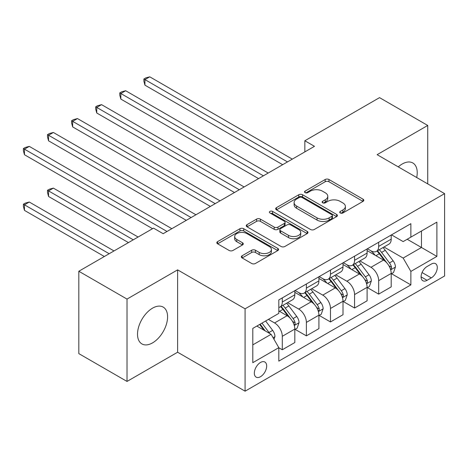 <?xml version="1.0" encoding="UTF-8"?>
<svg xmlns="http://www.w3.org/2000/svg" width="468" height="468" viewBox="0 0 468 468"><rect width="100%" height="100%" fill="white"/><g stroke="black" fill="none" stroke-linecap="round" stroke-linejoin="round"><path stroke-width="0.7" d="M340.271 212.969A1.872 1.082 0 0 0 342.921 212.969L363.022 201.363A2.673 1.544 0 0 0 363.806 200.269A2.673 1.544 0 0 0 363.022 199.175L328.963 179.513A2.673 1.544 0 0 0 325.178 179.513L305.077 191.119A1.872 1.082 0 0 0 304.528 191.886A1.872 1.082 0 0 0 305.077 192.652A1.872 1.082 0 0 0 307.728 192.652L310.325 191.149A8.564 4.943 0 0 1 322.434 191.149L325.272 192.787A8.564 4.943 0 0 1 327.781 196.285A8.564 4.943 0 0 1 325.272 199.777L322.674 201.281A1.872 1.082 0 0 0 322.124 202.047A1.872 1.082 0 0 0 322.674 202.808A1.872 1.082 0 0 0 325.324 202.808L327.922 201.31A8.564 4.943 0 0 1 340.031 201.31L342.874 202.948A8.564 4.943 0 0 1 345.378 206.441A8.564 4.943 0 0 1 342.874 209.939L340.271 211.442A1.872 1.082 0 0 0 339.721 212.203A1.872 1.082 0 0 0 340.271 212.969L340.271 211.442M152.556 342.874A21.265 12.279 120 0 0 166.444 324.137A21.265 12.279 120 0 0 163.186 307.096A21.265 12.279 120 0 0 152.556 308.149A21.265 12.279 120 0 0 138.663 326.886A21.265 12.279 120 0 0 141.921 343.927A21.265 12.279 120 0 0 152.556 342.874M416.707 177.524A21.265 12.279 120 0 0 412.823 162.969A21.265 12.279 120 0 0 402.193 164.022A21.265 12.279 120 0 0 398.274 166.883M260.506 376.705A8.722 5.037 120 0 0 266.204 369.018A8.722 5.037 120 0 0 264.87 362.027A8.722 5.037 120 0 0 260.506 362.46A8.722 5.037 120 0 0 254.808 370.147A8.722 5.037 120 0 0 256.142 377.138A8.722 5.037 120 0 0 260.506 376.705M242.114 255.768A2.673 1.544 0 0 0 241.33 256.856A2.673 1.544 0 0 0 242.114 257.95L251.667 263.466A2.673 1.544 0 0 0 255.452 263.466L277.781 250.579A2.673 1.544 0 0 0 278.565 249.485A2.673 1.544 0 0 0 277.781 248.391L243.723 228.729A2.673 1.544 0 0 0 239.938 228.729L217.608 241.617A2.673 1.544 0 0 0 216.824 242.711A2.673 1.544 0 0 0 217.608 243.805L229.15 250.468A2.673 1.544 0 0 0 232.935 250.468L242.494 244.951A2.673 1.544 0 0 0 243.278 243.857A2.673 1.544 0 0 0 242.494 242.763L236.767 239.458A7.16 4.13 0 0 1 234.673 236.539A7.16 4.13 0 0 1 239.089 232.719A7.16 4.13 0 0 1 246.893 233.614L269.316 246.56A7.16 4.13 0 0 1 271.411 249.485A7.16 4.13 0 0 1 266.994 253.299A7.16 4.13 0 0 1 259.19 252.404L255.452 250.245A2.673 1.544 0 0 0 251.667 250.245L242.114 255.768L242.114 257.95M177.618 269.866L127.015 299.081L78.823 271.253L78.823 353.615L127.015 381.438L177.618 352.223L245.086 391.178L245.086 308.816L177.618 269.866L177.618 352.223M427.734 183.889L427.734 125.459L377.132 154.674L444.6 193.629L245.086 308.816M427.734 125.459L379.542 97.636L304.844 140.763L304.844 151.889M78.823 271.253L153.522 228.127L163.156 233.696L314.478 146.326L304.844 140.763M310.518 229.49A2.673 1.544 0 0 0 314.297 229.49L336.627 216.602A2.673 1.544 0 0 0 337.41 215.508A2.673 1.544 0 0 0 336.627 214.414L302.568 194.752A2.673 1.544 0 0 0 298.783 194.752L276.459 207.646A2.673 1.544 0 0 0 275.675 208.734A2.673 1.544 0 0 0 276.459 209.828L310.518 229.49M270.679 213.373A1.872 1.082 0 0 1 272.581 213.636L272.581 211.413L307.207 231.403A2.673 1.544 0 0 1 307.991 232.497A2.673 1.544 0 0 1 307.207 233.59L284.877 246.478A2.673 1.544 0 0 1 281.092 246.478L247.034 226.816L247.034 224.628A2.673 1.544 0 0 0 246.25 225.722A2.673 1.544 0 0 0 247.034 226.816M247.034 224.628L256.587 219.112A2.673 1.544 0 0 1 260.372 219.112L274.184 227.091A2.673 1.544 0 0 0 277.969 227.091L284.31 223.429A2.673 1.544 0 0 0 285.094 222.335A2.673 1.544 0 0 0 284.31 221.247L269.931 212.94A1.872 1.082 0 0 1 269.381 212.179A1.872 1.082 0 0 1 270.539 211.179A1.872 1.082 0 0 1 272.581 211.413M431.297 264.075L427.056 266.526A8.453 4.879 120 0 0 421.539 273.973A8.453 4.879 120 0 0 422.832 280.747A8.453 4.879 120 0 0 427.056 280.326L431.297 277.881A8.453 4.879 120 0 0 436.82 270.434A8.453 4.879 120 0 0 435.527 263.659A8.453 4.879 120 0 0 431.297 264.075M245.086 391.178L444.6 275.985L444.6 193.629M391.494 234.86L403.153 241.593L410.863 237.141L410.863 223.675L278.817 299.912L278.817 313.379L252.796 328.407L252.796 362.682L278.817 347.66L278.817 361.126L410.863 284.889L410.863 271.422L403.153 258.067L383.988 246.999M410.863 237.141L436.89 222.119L436.89 256.4L410.863 271.422M127.015 299.081L127.015 381.438M407.201 239.259L421.469 247.496L421.469 231.022L436.89 222.119M403.153 258.067L421.469 247.496L436.89 256.4M252.796 344.875L271.107 334.304L256.844 326.067M278.817 347.771L282.286 349.771L282.286 336.305A10.904 6.295 -120 0 0 274.576 322.949L268.41 319.392M282.286 349.771L294.817 342.541L294.817 329.074A10.904 6.295 -120 0 0 287.106 315.719L278.817 310.933M295.109 329.349L306.382 335.86L306.382 322.394A10.904 6.295 -120 0 0 298.672 309.038L287.604 302.65M306.382 335.86L318.913 328.63L318.913 315.163A10.904 6.295 -120 0 0 311.202 301.807L294.817 292.348M319.205 315.438L330.478 321.949L330.478 308.482A10.904 6.295 -120 0 0 322.768 295.127L311.7 288.738M330.478 321.949L343.009 314.718L343.009 301.252A10.904 6.295 -120 0 0 335.299 287.896L318.913 278.437M343.301 301.527L354.574 308.038L354.574 294.571A10.904 6.295 -120 0 0 346.864 281.215L335.796 274.827M354.574 308.038L367.105 300.807L367.105 287.34A10.904 6.295 -120 0 0 359.395 273.985L343.009 264.525M367.398 287.615L378.67 294.126L378.67 280.66A10.904 6.295 -120 0 0 370.96 267.304L359.892 260.91M378.67 294.126L391.201 286.896L391.201 273.429A10.904 6.295 -120 0 0 383.491 260.073L367.105 250.608M367.398 248.771L370.96 250.83A10.904 6.295 -120 0 0 376.412 251.374A10.904 6.295 -120 0 0 378.67 246.379L378.67 242.26M343.301 262.688L346.864 264.748A10.904 6.295 -120 0 0 352.316 265.286A10.904 6.295 -120 0 0 354.574 260.296L354.574 256.177M319.205 276.6L322.768 278.659A10.904 6.295 -120 0 0 328.22 279.197A10.904 6.295 -120 0 0 330.478 274.207L330.478 270.089M295.109 290.511L298.672 292.57A10.904 6.295 -120 0 0 304.124 293.108A10.904 6.295 -120 0 0 306.382 288.118L306.382 284M391.494 273.704L410.863 284.889M376.412 251.374L388.943 244.138A10.904 6.295 -120 0 0 391.201 239.148L391.201 235.03M352.316 265.286L364.847 258.049A10.904 6.295 -120 0 0 367.105 253.059L367.105 248.941M328.22 279.197L340.751 271.961A10.904 6.295 -120 0 0 343.009 266.971L343.009 262.852M304.124 293.108L316.655 285.872A10.904 6.295 -120 0 0 318.913 280.882L318.913 276.764M278.817 307.458A10.904 6.295 -120 0 0 280.028 307.02L292.558 299.783A10.904 6.295 -120 0 0 294.817 294.793L294.817 290.675M280.028 307.02A10.904 6.295 -120 0 0 282.286 302.03L282.286 297.911M271.107 334.304L278.817 347.66M341.02 213.232L342.874 212.162A8.564 4.943 0 0 0 345.378 208.669L345.378 206.441M327.781 196.285L327.781 198.508A8.564 4.943 0 0 1 325.272 202.006L323.423 203.077M362.987 201.38L328.963 181.742A2.673 1.544 0 0 0 325.178 181.742L305.826 192.915M336.591 216.62L302.568 196.981A2.673 1.544 0 0 0 298.783 196.981L276.494 209.851M331.9 216.274A1.872 1.082 0 0 0 332.444 215.508A1.872 1.082 0 0 0 331.9 214.742L302 197.484A1.872 1.082 0 0 0 299.35 197.484L296.607 199.07A8.564 4.943 0 0 0 294.103 202.562A8.564 4.943 0 0 0 296.607 206.06L317.041 217.86A8.564 4.943 0 0 0 329.156 217.86L331.9 216.274L331.9 218.497A1.872 1.082 0 0 0 332.444 217.737L332.444 215.508M294.103 202.562L294.103 204.791A8.564 4.943 0 0 0 296.607 208.283L296.607 206.06M331.9 218.497L329.156 220.083A8.564 4.943 0 0 1 317.041 220.083L296.607 208.283M247.069 226.834L256.587 221.341L256.587 219.112M285.094 222.335L285.094 224.564A2.673 1.544 0 0 1 284.31 225.658L277.969 229.314A2.673 1.544 0 0 1 274.184 229.314L260.372 221.341A2.673 1.544 0 0 0 256.587 221.341M272.581 213.636L307.166 233.608M288.522 235.363A7.16 4.13 0 0 0 296.32 236.258A7.16 4.13 0 0 0 300.737 232.444A7.16 4.13 0 0 0 298.642 229.519L290.745 224.956A2.673 1.544 0 0 0 286.96 224.956L280.619 228.618A2.673 1.544 0 0 0 279.835 229.712A2.673 1.544 0 0 0 280.619 230.806L288.522 235.363L288.522 237.592A7.16 4.13 0 0 0 296.32 238.487A7.16 4.13 0 0 0 300.737 234.667L300.737 232.444M279.835 229.712L279.835 231.935A2.673 1.544 0 0 0 280.619 233.029L280.619 230.806M288.522 237.592L280.619 233.029M271.411 249.485L271.411 251.708A7.16 4.13 0 0 1 266.994 255.528A7.16 4.13 0 0 1 259.19 254.633L255.452 252.474A2.673 1.544 0 0 0 251.667 252.474L242.149 257.973M234.673 236.539L234.673 238.762A7.16 4.13 0 0 0 236.767 241.687L236.767 239.458M242.459 244.969L236.767 241.687M277.746 250.596L243.723 230.952A2.673 1.544 0 0 0 239.938 230.952L217.649 243.822M391.201 273.874L393.518 272.534L395.442 266.971A7.225 4.171 -120 0 0 393.138 260.816L385.263 250.304A20.855 12.039 -120 0 0 382.988 247.578M375.155 255.253A20.855 12.039 -120 0 0 370.884 250.789M390.546 269.445L391.383 268.538L391.54 267.281A7.225 4.171 -120 0 0 389.475 262.934L381.601 252.422A20.855 12.039 -120 0 0 379.326 249.696M377.383 250.813A17.31 9.992 60 0 1 380.227 254.048L386.89 262.94M144.94 140.821L234.48 192.518L96.747 112.993L96.747 107.429L101.568 104.651L244.12 186.948M377.009 251.029A20.855 12.039 60 0 1 379.285 253.755L384.52 260.746M287.492 161.91L144.94 79.607L149.76 76.822L292.313 159.126M282.672 164.689L144.94 85.17L144.94 79.607L143.881 78.993L145.805 77.881L149.76 76.822M144.94 85.17L143.881 81.221L143.881 78.993M367.105 287.785L369.422 286.445L371.346 280.882A7.225 4.171 -120 0 0 369.041 274.734L361.167 264.215A20.855 12.039 -120 0 0 358.892 261.489M351.058 269.17A20.855 12.039 -120 0 0 346.788 264.701M366.45 283.356L367.286 282.45L367.444 281.192A7.225 4.171 -120 0 0 365.379 276.845L357.505 266.333A20.855 12.039 -120 0 0 355.23 263.607M353.287 264.724A17.31 9.992 60 0 1 356.13 267.959L362.794 276.857M120.843 154.732L210.384 206.429L72.651 126.904L72.651 121.341L77.472 118.562L220.024 200.86M352.913 264.941A20.855 12.039 60 0 1 355.189 267.667L360.424 274.657M343.009 301.696L345.325 300.357L347.25 294.793A7.225 4.171 -120 0 0 344.945 288.645L337.071 278.127A20.855 12.039 -120 0 0 334.795 275.4M326.962 283.081A20.855 12.039 -120 0 0 322.692 278.612M342.354 297.268L343.19 296.361L343.348 295.103A7.225 4.171 -120 0 0 341.283 290.757L333.409 280.244A20.855 12.039 -120 0 0 331.133 277.518M329.191 278.635A17.31 9.992 60 0 1 332.034 281.871L338.697 290.768M96.747 168.644L186.287 220.34L48.555 140.821L48.555 135.252L53.375 132.473L195.928 214.771M328.817 278.852A20.855 12.039 60 0 1 331.092 281.578L336.328 288.569M318.913 315.607L321.229 314.274L323.154 308.704A7.225 4.171 -120 0 0 320.849 302.556L312.975 292.038A20.855 12.039 -120 0 0 310.699 289.312M302.866 296.993A20.855 12.039 -120 0 0 298.596 292.523M318.258 311.179L319.094 310.272L319.252 309.015A7.225 4.171 -120 0 0 317.187 304.668L309.313 294.156A20.855 12.039 -120 0 0 307.037 291.429M305.095 292.547A17.31 9.992 60 0 1 307.938 295.782L314.601 304.68M72.651 182.555L152.556 228.688L24.459 154.732L24.459 149.163L29.279 146.385L171.832 228.682M304.721 292.763A20.855 12.039 60 0 1 306.996 295.489L312.232 302.48M263.396 175.822L120.843 93.518L125.664 90.733L268.217 173.037M258.576 178.6L120.843 99.081L120.843 93.518L119.785 92.904L121.709 91.792L125.664 90.733M120.843 99.081L119.785 95.133L119.785 92.904M239.3 189.733L95.688 106.821L97.613 105.704L101.568 104.651M96.747 112.993L95.688 109.044L95.688 106.821M215.204 203.644L71.592 120.732L73.523 119.615L77.472 118.562M72.651 126.904L71.592 122.955L71.592 120.732M294.817 329.519L297.133 328.185L299.058 322.616A7.225 4.171 -120 0 0 296.753 316.467L288.879 305.949A20.855 12.039 -120 0 0 286.603 303.229M294.161 325.096L294.998 324.184L295.156 322.926A7.225 4.171 -120 0 0 293.091 318.579L285.217 308.067A20.855 12.039 -120 0 0 282.941 305.341M280.999 306.464A17.31 9.992 60 0 1 283.842 309.693L290.505 318.591M138.095 237.03L53.375 188.118L48.555 190.903L48.555 196.466L128.46 242.599M280.624 306.675A20.855 12.039 60 0 1 282.9 309.401L288.136 316.391M48.555 196.466L47.496 192.518L47.496 190.289L133.275 239.815M47.496 190.289L49.427 189.177L53.375 188.118M191.108 217.556L47.496 134.644L49.427 133.526L53.375 132.473M48.555 140.821L47.496 136.867L47.496 134.644M274.002 339.312L274.962 336.527A7.225 4.171 -120 0 0 272.657 330.379L265.631 320.995M113.999 250.942L29.279 202.03L24.459 204.814L24.459 210.378L104.364 256.511M269.65 333.462A7.225 4.171 -120 0 0 268.995 332.491L261.969 323.107M260.155 324.154L265.204 330.899M259.652 324.447L263.934 330.162M24.459 210.378L23.4 206.429L23.4 204.2L109.179 253.726M23.4 204.2L25.33 203.089L29.279 202.03M167.012 231.467L23.4 148.555L25.33 147.443L29.279 146.385M24.459 154.732L23.4 150.778L23.4 148.555M274.576 322.949L287.106 315.719M298.672 309.038L311.202 301.807M322.768 295.127L335.299 287.896M346.864 281.215L359.395 273.985M370.96 267.304L383.491 260.073M378.67 246.379L391.201 239.148M378.67 280.66L391.201 273.429M354.574 294.571L367.105 287.34M354.574 260.296L367.105 253.059M330.478 308.482L343.009 301.252M330.478 274.207L343.009 266.971M306.382 322.394L318.913 315.163M306.382 288.118L318.913 280.882M282.286 336.305L294.817 329.074M282.286 302.03L294.817 294.793M422.054 272.54L431.297 277.881M421.083 276.875L427.056 280.326M342.874 212.162L342.874 209.939M322.674 202.808L322.674 201.281M325.272 202.006L325.272 199.777M305.077 192.652L305.077 191.119M325.178 181.742L325.178 179.513M328.963 181.742L328.963 179.513M363.022 201.363L363.022 199.175M276.459 209.828L276.459 207.646M298.783 196.981L298.783 194.752M302.568 196.981L302.568 194.752M336.627 216.602L336.627 214.414M317.041 220.083L317.041 217.86M329.156 220.083L329.156 217.86M260.372 221.341L260.372 219.112M274.184 229.314L274.184 227.091M277.969 229.314L277.969 227.091M284.31 225.658L284.31 223.429M307.207 233.59L307.207 231.403M251.667 252.474L251.667 250.245M255.452 252.474L255.452 250.245M259.19 254.633L259.19 252.404M242.494 244.951L242.494 242.763M217.608 243.805L217.608 241.617M239.938 230.952L239.938 228.729M243.723 230.952L243.723 228.729M277.781 250.579L277.781 248.391M390.663 269.843L395.396 267.111M381.601 252.422L385.263 250.304M375.921 255.698L379.285 253.755M389.475 262.934L393.138 260.816M388.902 265.754L391.54 267.281M366.567 283.754L371.3 281.022M357.505 266.333L361.167 264.215M351.825 269.609L355.189 267.667M365.379 276.845L369.041 274.734M364.806 279.665L367.444 281.192M342.471 297.666L347.203 294.934M333.409 280.244L337.071 278.127M327.729 283.52L331.092 281.578M341.283 290.757L344.945 288.645M340.71 293.576L343.348 295.103M318.375 311.577L323.107 308.845M309.313 294.156L312.975 292.038M303.633 297.432L306.996 295.489M317.187 304.668L320.849 302.556M316.614 307.488L319.252 309.015M294.278 325.488L299.011 322.756M285.217 308.067L288.879 305.949M279.536 311.343L282.9 309.401M293.091 318.579L296.753 316.467M292.518 321.399L295.156 322.926M273.084 337.726L274.915 336.667M268.995 332.491L272.657 330.379"/></g></svg>
